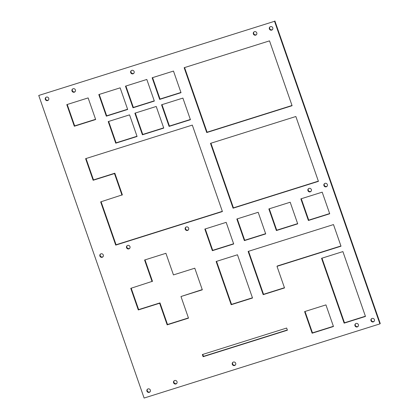 <?xml version="1.0" encoding="UTF-8"?>
<svg xmlns="http://www.w3.org/2000/svg" width="419" height="419" viewBox="0 0 419 419"><rect width="100%" height="100%" fill="white"/><g stroke="black" fill="none" stroke-linecap="round" stroke-linejoin="round"><path stroke-width="0.63" d="M144.115 398.05L38.747 95.464L274.534 21.296L379.907 323.887L144.115 398.05M274.534 21.296L38.747 95.464M274.885 20.95L380.253 323.536L379.907 323.887M147.525 389.162A1.844 1.776 -134.8 0 0 150.102 391.755M174.199 380.777A1.844 1.776 -134.8 0 0 176.771 383.364M100.481 254.082A1.844 1.776 -134.8 0 0 103.058 256.669M127.156 245.691A1.844 1.776 -134.8 0 0 129.733 248.278M145.005 259.88L152.458 281.28L130.77 288.34L138.296 309.95L159.634 303.241L167.165 324.856L188.503 318.141L180.977 296.526L202.314 289.817L194.788 268.202L173.45 274.916L165.919 253.301L144.581 260.016L152.107 281.626M131.194 288.204L138.647 309.604L159.985 302.895L167.511 324.505L188.424 317.927M180.977 296.526L202.241 289.602M232.875 362.32A1.844 1.776 -134.8 0 0 235.452 364.907M202.786 354.416L203.466 356.365L287.329 329.983M185.837 227.234A1.844 1.776 -134.8 0 0 188.414 229.822M45.917 97.381A1.844 1.776 -134.8 0 0 48.489 99.973M67.218 104.493L74.671 125.889L95.584 119.31M72.587 88.99A1.844 1.776 -134.8 0 0 75.163 91.583M86.036 158.523L93.489 179.924L114.827 173.215L122.353 194.825L100.665 201.885L115.717 245.11L222.41 211.553L192.305 125.098L85.612 158.66L93.138 180.27L114.476 173.56L122.002 195.175M101.089 201.754L116.068 244.764L222.337 211.338M108.636 121.442L116.089 142.837L137.003 136.259M99.224 94.422L106.677 115.822L127.591 109.244M135.306 113.051L142.759 134.452L163.672 127.874M125.899 86.036L133.352 107.432L154.265 100.853M131.299 70.622A1.844 1.776 -134.8 0 0 133.876 73.215M216.55 261.356L231.529 304.372L252.442 297.794M205.258 228.936L212.711 250.337L233.624 243.758M237.264 218.87L244.717 240.27L265.63 233.692M305.027 311.469L312.474 332.869L333.393 326.291M355.574 323.725A1.844 1.776 -134.8 0 0 358.151 326.317M371.574 318.691A1.844 1.776 -134.8 0 0 374.151 321.284M321.981 258.172L344.486 322.798L365.399 316.219M248.556 251.29L263.535 294.306L284.449 287.727M276.996 266.327L341.014 246.194L333.487 224.579L248.132 251.426L263.184 294.651L284.522 287.942L276.996 266.327L277.347 265.981L340.935 245.979M269.276 208.803L276.723 230.204L297.642 223.626M301.282 198.737L308.735 220.137L329.648 213.559M308.531 188.639A1.844 1.776 -134.8 0 0 311.108 191.232M324.536 183.606A1.844 1.776 -134.8 0 0 327.108 186.198M161.98 104.661L169.433 126.061L190.346 119.483M152.574 77.646L160.027 99.041L180.94 92.463M210.925 143.225L233.43 207.85L318.356 181.139M184.58 67.574L207.086 132.205L292.012 105.488M253.961 31.944A1.844 1.776 -134.8 0 0 256.538 34.536M269.967 26.91A1.844 1.776 -134.8 0 0 272.544 29.503M149.237 392.362A1.844 1.776 -134.8 0 0 149.897 389.382A1.844 1.776 -134.8 0 0 147.116 391.55A1.844 1.776 -134.8 0 0 149.237 392.362M175.912 383.972A1.844 1.776 -134.8 0 0 176.572 380.991A1.844 1.776 -134.8 0 0 173.785 383.165A1.844 1.776 -134.8 0 0 175.912 383.972M102.199 257.276A1.844 1.776 -134.8 0 0 102.854 254.296A1.844 1.776 -134.8 0 0 100.073 256.47A1.844 1.776 -134.8 0 0 102.199 257.276M128.869 248.886A1.844 1.776 -134.8 0 0 129.529 245.906A1.844 1.776 -134.8 0 0 126.748 248.079A1.844 1.776 -134.8 0 0 128.869 248.886M234.593 365.515A1.844 1.776 -134.8 0 0 235.248 362.535A1.844 1.776 -134.8 0 0 232.466 364.703A1.844 1.776 -134.8 0 0 234.593 365.515M286.648 328.04L202.361 354.547L203.115 356.71L287.403 330.198L286.648 328.04M187.55 230.429A1.844 1.776 -134.8 0 0 188.21 227.449A1.844 1.776 -134.8 0 0 185.423 229.622A1.844 1.776 -134.8 0 0 187.55 230.429M47.63 100.581A1.844 1.776 -134.8 0 0 48.29 97.601A1.844 1.776 -134.8 0 0 45.503 99.769A1.844 1.776 -134.8 0 0 47.63 100.581M88.131 97.915L66.794 104.624L74.32 126.239L95.658 119.525L88.131 97.915M74.304 92.19A1.844 1.776 -134.8 0 0 74.959 89.21A1.844 1.776 -134.8 0 0 72.178 91.379A1.844 1.776 -134.8 0 0 74.304 92.19M129.55 114.864L108.212 121.573L115.738 143.188L137.076 136.474L129.55 114.864M120.143 87.843L98.8 94.558L106.332 116.168L127.669 109.459L120.143 87.843M156.224 106.473L134.881 113.182L142.413 134.798L163.75 128.088L156.224 106.473M146.812 79.458L125.475 86.167L133.001 107.783L154.339 101.068L146.812 79.458M133.012 73.823A1.844 1.776 -134.8 0 0 133.671 70.837A1.844 1.776 -134.8 0 0 130.89 73.011A1.844 1.776 -134.8 0 0 133.012 73.823M237.463 254.778L216.125 261.493L231.178 304.718L252.516 298.009L237.463 254.778M226.171 222.358L204.833 229.073L212.36 250.688L233.697 243.973L226.171 222.358M258.183 212.292L236.84 219.006L244.366 240.616L265.709 233.907L258.183 212.292M325.94 304.891L304.603 311.6L312.129 333.215L333.466 326.501L325.94 304.891M357.287 326.925A1.844 1.776 -134.8 0 0 357.946 323.945A1.844 1.776 -134.8 0 0 355.16 326.113A1.844 1.776 -134.8 0 0 357.287 326.925M373.292 321.892A1.844 1.776 -134.8 0 0 373.947 318.906A1.844 1.776 -134.8 0 0 371.166 321.08A1.844 1.776 -134.8 0 0 373.292 321.892M342.894 251.594L321.556 258.308L344.135 323.149L365.473 316.434L342.894 251.594M290.189 202.225L268.851 208.934L276.378 230.55L297.715 223.84L290.189 202.225M322.195 192.159L300.858 198.868L308.384 220.483L329.722 213.774L322.195 192.159M310.249 191.839A1.844 1.776 -134.8 0 0 310.903 188.859A1.844 1.776 -134.8 0 0 308.122 191.027A1.844 1.776 -134.8 0 0 310.249 191.839M326.249 186.806A1.844 1.776 -134.8 0 0 326.909 183.826A1.844 1.776 -134.8 0 0 324.123 185.994A1.844 1.776 -134.8 0 0 326.249 186.806M182.894 98.083L161.556 104.792L169.082 126.407L190.42 119.698L182.894 98.083M173.487 71.068L152.149 77.777L159.676 99.392L181.013 92.678L173.487 71.068M295.851 116.508L210.5 143.356L233.079 208.196L318.43 181.348L295.851 116.508M269.511 40.863L184.156 67.71L206.735 132.551L292.09 105.703L269.511 40.863M255.679 35.144A1.844 1.776 -134.8 0 0 256.334 32.158A1.844 1.776 -134.8 0 0 253.553 34.332A1.844 1.776 -134.8 0 0 255.679 35.144M271.68 30.11A1.844 1.776 -134.8 0 0 272.34 27.125A1.844 1.776 -134.8 0 0 269.558 29.299A1.844 1.776 -134.8 0 0 271.68 30.11M167.511 324.505L167.165 324.856M159.985 302.895L159.634 303.241M138.647 309.604L138.296 309.95M203.466 356.365L203.115 356.71M74.671 125.889L74.32 126.239M116.068 244.764L115.717 245.11M114.827 173.215L114.476 173.56M93.489 179.924L93.138 180.27M116.089 142.837L115.738 143.188M106.677 115.822L106.332 116.168M142.759 134.452L142.413 134.798M133.352 107.432L133.001 107.783M231.529 304.372L231.178 304.718M212.711 250.337L212.36 250.688M244.717 240.27L244.366 240.616M312.474 332.869L312.129 333.215M344.486 322.798L344.135 323.149M263.535 294.306L263.184 294.651M276.723 230.204L276.378 230.55M308.735 220.137L308.384 220.483M169.433 126.061L169.082 126.407M160.027 99.041L159.676 99.392M233.43 207.85L233.079 208.196M207.086 132.205L206.735 132.551"/></g></svg>
